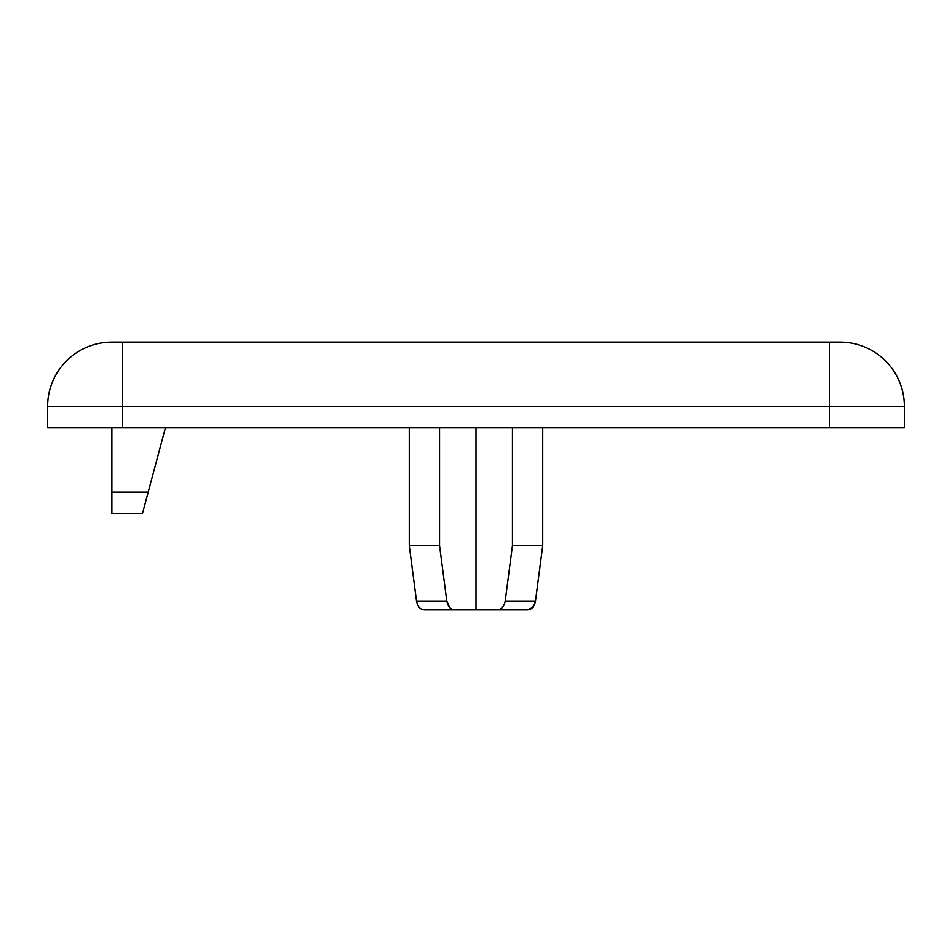 <?xml version="1.0" encoding="UTF-8"?>
<svg xmlns="http://www.w3.org/2000/svg" width="952" height="952" viewBox="0 0 952 952"><rect width="100%" height="100%" fill="white"/><g stroke="black" fill="none" stroke-linecap="round" stroke-linejoin="round"><path stroke-width="1.43" d="M449.582 607.412L446.797 601.021C447.94 606.65 450.593 609.601 454.77 609.875L424.473 609.875C420.308 609.601 417.654 606.662 416.512 601.021L409.265 545.615L409.265 427.805M532.68 607.435L535.488 601.021C534.358 606.65 531.704 609.601 527.527 609.875L476 609.875L476 427.805M532.644 607.483L527.527 609.875L497.23 609.875C501.406 609.601 504.06 606.662 505.203 601.021L512.45 545.615L512.45 427.805M439.55 545.615L446.797 601.021L416.512 601.021L409.265 545.615L439.55 545.615L439.55 427.805M476 609.875L454.77 609.875M904.4 406.385L904.4 427.805L47.6 427.805L47.6 406.385A64.26 64.26 0 0 1 111.86 342.125L840.14 342.125A64.26 64.26 0 0 1 904.4 406.385L122.57 406.385L122.57 427.805M445.703 609.875L424.473 609.875M535.488 601.021L542.735 545.615L535.488 601.021L505.203 601.021M512.45 545.615L542.735 545.615L542.735 427.805M111.86 492.065L148.191 492.065L142.455 513.485L111.86 513.485L111.86 427.805M148.191 492.065L165.41 427.805M829.43 427.805L829.43 342.125M122.57 342.125L122.57 406.385L47.6 406.385"/></g></svg>
